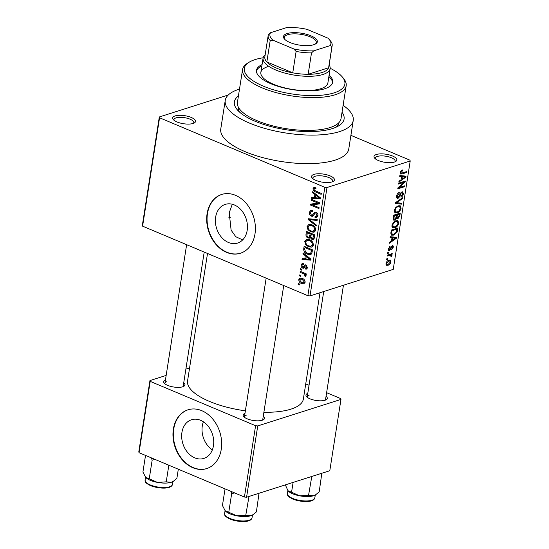 <?xml version="1.0" encoding="UTF-8"?>
<svg xmlns="http://www.w3.org/2000/svg" width="549" height="549" viewBox="0 0 549 549"><rect width="100%" height="100%" fill="white"/><g stroke="black" fill="none" stroke-linecap="round" stroke-linejoin="round"><path stroke-width="0.82" d="M394.422 162.044A11.57 4.069 -171.1 0 1 383.518 162.058A11.57 4.069 -171.1 0 1 374.617 158.119A11.57 4.069 -171.1 0 1 376.456 154.482A11.57 4.069 -171.1 0 1 391.464 155.587A11.57 4.069 -171.1 0 1 395.795 161.433A11.57 4.069 -171.1 0 1 394.422 162.044M394.813 161.907A10.026 3.527 8.9 0 0 395.122 161.241A10.026 3.527 8.9 0 0 388.726 156.836A10.026 3.527 8.9 0 0 377.431 156.417A10.026 3.527 8.9 0 0 375.31 158.139A10.026 3.527 8.9 0 0 375.406 158.867M332.001 181.925A11.57 4.069 -171.1 0 1 321.096 181.939A11.57 4.069 -171.1 0 1 312.196 178A11.57 4.069 -171.1 0 1 314.035 174.369A11.57 4.069 -171.1 0 1 329.043 175.474A11.57 4.069 -171.1 0 1 333.373 181.321A11.57 4.069 -171.1 0 1 332.001 181.925M332.392 181.794A10.026 3.527 8.9 0 0 332.701 181.122A10.026 3.527 8.9 0 0 326.305 176.716A10.026 3.527 8.9 0 0 315.009 176.298A10.026 3.527 8.9 0 0 312.889 178.02A10.026 3.527 8.9 0 0 312.985 178.754M193.076 123.477A11.57 4.069 -171.1 0 1 182.172 123.491A11.57 4.069 -171.1 0 1 173.264 119.552A11.57 4.069 -171.1 0 1 175.11 115.921A11.57 4.069 -171.1 0 1 190.119 117.019A11.57 4.069 -171.1 0 1 194.442 122.866A11.57 4.069 -171.1 0 1 193.076 123.477M193.461 123.34A10.026 3.527 8.9 0 0 193.776 122.674A10.026 3.527 8.9 0 0 187.381 118.268A10.026 3.527 8.9 0 0 176.085 117.85A10.026 3.527 8.9 0 0 173.964 119.572A10.026 3.527 8.9 0 0 174.06 120.3M212.346 449.885A20.299 15.537 72.3 0 1 202.286 425.969A20.299 15.537 72.3 0 1 203.398 421.797M181.932 432.454A20.299 15.537 -107.7 0 0 187.607 452.431A20.299 15.537 -107.7 0 0 203.857 458.422A20.299 15.537 -107.7 0 0 213.458 445.713A20.299 15.537 -107.7 0 0 207.783 425.729A20.299 15.537 -107.7 0 0 191.532 419.745A20.299 15.537 -107.7 0 0 181.932 432.454M173.36 429.126A30.847 23.607 -107.7 0 0 181.987 459.492A30.847 23.607 -107.7 0 0 206.678 468.592A30.847 23.607 -107.7 0 0 221.268 449.281A30.847 23.607 -107.7 0 0 212.641 418.914A30.847 23.607 -107.7 0 0 187.957 409.815A30.847 23.607 -107.7 0 0 173.36 429.126M188.142 409.753A30.847 23.607 -107.7 0 0 173.745 429.002A30.847 23.607 -107.7 0 0 182.289 459.28A30.847 23.607 -107.7 0 0 206.87 468.53M215.654 217.095A20.299 15.537 -107.7 0 0 221.329 237.079A20.299 15.537 -107.7 0 0 237.58 243.063A20.299 15.537 -107.7 0 0 247.18 230.36A20.299 15.537 -107.7 0 0 241.505 210.377A20.299 15.537 -107.7 0 0 225.255 204.386A20.299 15.537 -107.7 0 0 215.654 217.095M232.289 204.255L229.214 212.779L231.122 230.182L235.802 236.736L242.665 239.899M207.09 213.767A30.847 23.607 -107.7 0 0 215.709 244.14A30.847 23.607 -107.7 0 0 240.4 253.24A30.847 23.607 -107.7 0 0 254.99 233.922A30.847 23.607 -107.7 0 0 246.371 203.555A30.847 23.607 -107.7 0 0 221.679 194.456A30.847 23.607 -107.7 0 0 207.09 213.767M221.865 194.394A30.847 23.607 -107.7 0 0 207.467 213.65A30.847 23.607 -107.7 0 0 216.011 243.921A30.847 23.607 -107.7 0 0 240.592 253.178M183.743 382.763A10.795 3.802 -171.1 0 1 183.963 386.221A10.795 3.802 -171.1 0 1 182.68 386.791A10.795 3.802 -171.1 0 1 172.503 386.805A10.795 3.802 -171.1 0 1 164.192 383.127A10.795 3.802 -171.1 0 1 165.462 379.901M166.889 381.665A9.251 3.26 8.9 0 0 164.933 383.257A9.251 3.26 8.9 0 0 164.995 383.881M326.065 396.213A10.795 3.802 -171.1 0 1 326.284 399.679A10.795 3.802 -171.1 0 1 325.001 400.242A10.795 3.802 -171.1 0 1 314.824 400.255A10.795 3.802 -171.1 0 1 306.514 396.584A10.795 3.802 -171.1 0 1 307.783 393.352M309.211 395.122A9.251 3.26 8.9 0 0 307.255 396.714A9.251 3.26 8.9 0 0 307.323 397.332M263.266 416.217A10.795 3.802 -171.1 0 1 263.486 419.683A10.795 3.802 -171.1 0 1 262.202 420.246A10.795 3.802 -171.1 0 1 252.025 420.26A10.795 3.802 -171.1 0 1 243.715 416.588A10.795 3.802 -171.1 0 1 244.984 413.356M246.412 415.126A9.251 3.26 8.9 0 0 244.456 416.718A9.251 3.26 8.9 0 0 244.518 417.336M342.034 112.222A55.524 19.544 -171.1 0 1 338.925 125.68A55.524 19.544 -171.1 0 1 332.351 128.596A55.524 19.544 -171.1 0 1 279.997 128.665A55.524 19.544 -171.1 0 1 237.271 109.759A55.524 19.544 -171.1 0 1 238.417 96M238.266 106.973A50.899 17.918 8.9 0 0 239.426 111.982M230.388 217.226A50.899 17.918 8.9 0 0 228.816 217.761M239.494 89.116A64.775 22.804 8.9 0 0 238.932 89.295A64.775 22.804 8.9 0 0 225.234 100.433A64.775 22.804 8.9 0 0 266.546 128.905A64.775 22.804 8.9 0 0 339.536 131.616A64.775 22.804 8.9 0 0 353.233 120.478A64.775 22.804 8.9 0 0 343.111 105.339M225.234 100.433L220.767 128.96A64.775 22.804 8.9 0 0 262.086 157.433A64.775 22.804 8.9 0 0 335.068 160.143A64.775 22.804 8.9 0 0 348.766 148.999L353.233 120.478M263.884 412.278A58.606 20.629 8.9 0 0 290.97 409.135A58.606 20.629 8.9 0 0 303.364 399.054L320.012 292.713M350.9 135.342L409.966 160.191L410.213 160.994L326.984 187.511L310.013 295.897L307.872 295.698L324.843 187.305L326.984 187.511M298.78 279.64L300.015 278.117L302.334 278.439C304.077 279.009 304.997 280.292 305.093 282.296L303.851 283.826L301.607 283.524C299.829 282.961 298.889 281.671 298.78 279.64L300.2 279.187M300.056 272.229L300.2 271.323L306.294 273.889L306.15 274.795L305.182 274.39L306.095 275.927L305.628 276.648L304.798 276.023L304.434 274.253L300.056 272.229L301.367 271.817M305.347 268.097L306.507 267.349L305.944 265.867L305.395 265.942L303.817 268.221L302.691 268.09C301.483 267.535 300.941 266.526 301.065 265.064L302.06 263.644L303.371 263.678L303.336 264.632L302.554 264.597L301.923 265.496L302.677 267.116L303.268 267.116L304.963 264.824L305.965 264.906L307.385 267.686L306.404 269.12L305.313 269.051L305.347 268.097L307.385 267.686M302.677 267.116L305.024 266.553M306.864 265.572L305.395 265.942M303.7 248.958L304.119 246.302L312.498 249.829L311.722 253.741L310.652 254.612L307.399 254.18C304.976 253.412 303.741 251.675 303.7 248.958L304.798 248.608M306.013 234.203L306.452 231.39L314.838 234.917L314.392 237.738L313.266 239.446L311.894 239.343L310.288 237.628L309.581 238.17L308.037 237.998C306.466 237.319 305.793 236.056 306.013 234.203L307.111 233.853M308.291 219.634L308.428 218.749L317.233 219.586L317.089 220.526L309.348 219.552L316.375 225.063L316.231 226.016L308.291 219.634L310.466 218.941M311.324 200.275L311.468 199.369L319.847 202.89L319.696 203.864L312.374 204.859L319.099 207.694L318.955 208.599L310.569 205.072L310.727 204.098L318.036 203.096L311.324 200.275L312.635 199.857M313.836 187.532L315.943 187.84L315.908 188.794L314.467 188.547L313.994 189.165L314.474 190.407L321.33 193.426L321.192 194.339L315.497 191.944C313.939 191.526 313.108 190.448 313.019 188.705L313.836 187.532M142.596 226.161L142.342 225.358L159.32 116.964L159.567 117.767L142.596 226.161L307.872 295.698M159.567 117.767L324.843 187.305M312.511 192.672L312.662 191.718L320.616 198.004L320.465 198.958L311.626 198.326L311.777 197.379L314.405 197.647L314.893 194.504L312.511 192.672L313.479 192.363M309.32 212.312L310.761 210.322L312.621 210.493L312.594 211.447L311.331 211.358L310.288 212.806L311.441 215.249L312.203 215.325L314.707 212.092L316.059 212.216C317.459 212.875 318.091 214.062 317.946 215.764L316.656 217.582L315.016 217.445L315.051 216.491L316.169 216.574L316.965 215.38L315.888 213.108L314.989 213.039L313.52 215.62L312.676 216.299L311.31 216.162C309.808 215.421 309.149 214.137 309.32 212.312L310.638 211.893M308.819 224.493L311.832 224.809C314.241 225.612 315.524 227.403 315.696 230.175L314.014 232.227L310.837 231.856L307.968 229.688L307.09 226.545L308.819 224.493M306.479 239.405L309.499 239.721C311.907 240.524 313.191 242.308 313.355 245.08L311.674 247.139L308.504 246.762L305.635 244.593L304.757 241.457L306.479 239.405M302.931 253.864L303.082 252.911L311.029 259.203L310.885 260.157L302.046 259.526L302.197 258.572L304.819 258.84L305.313 255.704L302.931 253.864L303.899 253.556M300.461 269.641L300.605 268.729L301.799 269.236L301.662 270.142L300.461 269.641L301.772 269.223M299.486 275.859L299.63 274.953L300.825 275.461L300.687 276.367L299.486 275.859L300.797 275.447M298.148 284.416L298.292 283.51L299.486 284.018L299.342 284.924L298.148 284.416L299.459 284.005M387.621 259.348L386.681 259.65L386.819 258.744L387.766 258.442L387.621 259.348L386.784 258.998M390.126 254.242L391.979 255.539L391.588 256.486L390.936 256.445L390.703 255.079L387.244 256.019L387.388 255.113L392.206 253.576L391.547 254.811M389.365 254.482L390.874 255.12L389.316 254.503M388.596 253.123L387.656 253.425L387.793 252.519L388.74 252.217L388.596 253.123L387.759 252.773M392.219 245.691C393.07 245.485 393.42 246.021 393.269 247.297L391.567 249.843L392.576 247.551L392.171 246.57L389.488 250.625L388.754 250.639L388.273 248.93L390.167 246.22L388.953 248.772L389.509 249.754L392.219 245.691L392.837 245.678M388.232 249.356L389.509 249.754M391.478 246.178L392.398 246.57L391.416 246.247M391.979 237.806L390.126 237.655L390.27 236.701L396.46 237.353L396.309 238.307L389.234 243.317L389.385 242.363L391.485 240.949L391.979 237.806L390.215 237.065M391.972 225.316L393.42 222.386L395.829 220.767L397.833 220.671L398.766 223.162C397.943 225.783 396.625 227.313 394.813 227.739L392.576 227.595L391.972 225.316M392.926 227.801L392.576 227.595M394.306 210.411L395.754 207.474L398.162 205.854L400.166 205.758L401.099 208.249C400.276 210.878 398.958 212.401 397.147 212.834L394.909 212.689L394.306 210.411M395.266 212.895L394.909 212.689M400.235 172.571L400.921 171L402.602 169.95L402.547 170.828L401.003 172.365L401.346 173.182L406.761 171.583L406.617 172.489L402.122 173.923L400.674 174.04L400.235 172.571M400.214 172.722L401.346 173.182M410.213 160.994L393.242 269.387L310.013 295.897M401.559 176.613L399.706 176.455L399.857 175.508L406.04 176.16L405.896 177.114L398.821 182.117L398.972 181.17L401.072 179.749L401.559 176.613L399.796 175.872M403.817 182.378L398.512 184.059L398.656 183.153L405.279 181.046L405.128 182.014L399.219 187.532L404.524 185.843L404.387 186.749L397.764 188.863L397.915 187.888L403.817 182.378L402.65 181.884M398.011 198.388L397.153 198.388L396.536 196.171C396.989 194.161 397.888 192.925 399.247 192.452L399.185 193.33L397.298 196.007L398.142 197.482L401.943 191.841L402.774 191.821L403.357 193.845C402.966 195.643 402.163 196.762 400.948 197.208L401.003 196.329L402.575 194.12L401.779 192.754L401.065 193.255L399.809 196.508L398.011 198.388L396.604 197.798M396.467 196.995L398.142 197.482M401.161 192.287L402.252 192.747L401.01 192.431M401.655 204.166L395.486 203.425L395.623 202.54L402.664 197.736L402.52 198.676L396.337 202.684L401.806 203.219L401.655 204.166L398.595 202.876M394.71 220.135L393.722 220.149L393.201 217.994L393.64 215.181L400.262 213.074L399.823 215.887L397.764 218.914L396.529 218.378L394.71 220.135L393.18 219.49M393.702 235.116L391.629 235.198L390.888 232.749L391.307 230.093L397.929 227.979L397.181 232.001L393.702 235.116L390.819 233.908M388.143 265.222L386.626 265.311L385.995 263.506C386.592 261.571 387.553 260.459 388.884 260.178L390.339 260.102L390.977 261.914C390.401 263.822 389.454 264.927 388.143 265.222L385.968 264.309M228.274 94.998L159.32 116.964M139.034 452.685L138.787 451.882L149.952 380.574L150.206 381.377L139.034 452.685L244.429 497.03L255.594 425.715L257.742 425.921L246.57 497.229L244.429 497.03M150.206 381.377L255.594 425.715M257.742 425.921L340.97 399.411L329.798 470.719L246.57 497.229M305.738 383.888L309.046 385.281M326.621 392.672L340.716 398.601L340.97 399.411M189.59 367.947L185.878 369.127M166.162 375.406L149.952 380.574M207.515 253.473L187.559 380.924A58.606 20.629 8.9 0 0 245.376 410.83M262.484 420.15A9.251 3.26 8.9 0 0 262.738 419.58L283.73 285.542M182.961 386.695A9.251 3.26 8.9 0 0 183.215 386.119L204.207 252.08M325.289 400.146A9.251 3.26 8.9 0 0 325.536 399.576L343.441 285.247M336.194 127.135A50.899 17.918 8.9 0 0 338.829 122.722M401.587 170.423L402.547 170.828M400.338 172.084L401.003 172.365M400.214 172.709L401.168 173.107M405.45 171.995L406.617 172.489M402.815 175.817L405.896 177.114M404.078 176.902L402.287 176.668L401.889 179.2L405.272 176.922L401.058 175.632M399.837 175.639L402.287 176.668M402.589 175.79L405.272 176.922M401.202 178.905L401.889 179.2M403.879 181.493L405.128 182.014M398.581 187.264L399.219 187.532M403.22 186.262L404.387 186.749M398.3 192.96L399.185 193.33M396.625 195.725L397.298 196.007M402.623 193.536L403.357 193.845M400.53 193.028L401.065 193.255M399.233 196.268L399.809 196.508M401.758 198.361L402.52 198.676M395.767 202.444L396.337 202.684M400.365 207.947L401.099 208.249M394.299 211.633L397.147 212.834M400.324 208.503L399.665 206.657L398.011 206.767C396.673 207.076 395.692 208.208 395.081 210.157L395.774 211.996L397.311 211.914L398.869 211.056L400.324 208.503M397.057 206.362L398.011 206.767M394.415 209.876L395.081 210.157M399.13 215.599L399.823 215.887M396.543 218.399L397.764 218.914M395.987 218.145L396.529 218.378M399.349 214.227L397.366 214.851L397.016 217.493L397.799 218.042L399.102 215.805L399.349 214.227L398.183 213.733M396.206 214.364L397.366 214.851M396.268 217.178L397.799 218.042M396.598 215.098L394.271 215.839L393.908 218.68L394.848 219.229L396.316 216.889L396.598 215.098L395.431 214.611M393.585 215.551L394.271 215.839M393.153 218.358L394.848 219.229M393.283 217.473L393.976 217.768M398.032 222.853L398.766 223.162M391.965 226.545L394.813 227.739M397.991 223.416L397.332 221.57L395.678 221.679C394.333 221.988 393.359 223.114 392.748 225.069L393.441 226.909L394.978 226.826L396.536 225.968L397.991 223.416M394.724 221.274L395.678 221.679M392.082 224.788L392.748 225.069M396.55 231.733L397.181 232.001M397.009 229.132L391.938 230.752L391.684 232.385L392.288 234.361L393.853 234.203L396.426 232.076L397.009 229.132L395.843 228.645M391.252 230.463L391.938 230.752M390.813 233.75L392.288 234.361M390.991 232.097L391.684 232.385M393.235 237.017L396.309 238.307M394.498 238.101L392.707 237.868L392.309 240.393L395.685 238.122L391.471 236.832M390.25 236.839L392.707 237.868M393.002 236.99L395.685 238.122M391.615 240.105L392.309 240.393M389.351 246.776L390.113 247.098M388.356 248.519L388.953 248.772M392.617 247.023L393.269 247.297M391.08 246.714L391.725 246.988M388.315 250.131L389.488 250.625M390.895 253.995L392.061 254.489M389.419 254.468L391.979 255.539M391.012 256.246L391.588 256.486M388.575 254.736L389.742 255.223M390.305 261.626L390.977 261.914M390.298 262.106L389.852 261.015L388.747 261.084L386.674 263.307L387.12 264.392L388.239 264.33L390.298 262.106M387.8 260.686L388.747 261.084M386.091 263.06L386.674 263.307M315.847 187.806L313.019 188.705M313.925 197.599L311.626 198.326M315.503 197.297L314.405 197.647M315.819 194.209L314.893 194.504M318.132 197.098L315.826 195.224L315.435 197.75L319.655 198.182L318.132 197.098L319.086 196.796M316.732 194.936L315.826 195.224M320.499 197.915L319.655 198.182M319.806 203.157L312.374 204.859M314.852 204.077L310.569 205.072M319.34 202.677L318.036 203.096M317.713 216.587L315.016 217.445M317.995 215.05L316.965 215.38M316.945 212.772L315.888 213.108M313.651 215.414L311.31 216.162M311.077 219.003L309.348 219.552M315.462 230.951L315.002 230.8M312.422 231.349L310.837 231.856M308.819 229.413L307.968 229.688M308.373 226.14L307.09 226.545M310.974 224.898L311.105 224.548M315.737 229.441L314.714 229.763C314.57 227.636 313.554 226.284 311.674 225.714L309.355 225.413L308.071 226.957C308.215 229.036 309.19 230.367 311.002 230.957L312.957 231.369L315.593 230.607M312.882 225.33L311.674 225.714M312.957 231.369L314.714 229.763M314.158 238.63L311.894 239.343M310.954 237.415L310.288 237.628M310.878 237.099L308.037 237.998M313.712 235.411L311.208 234.361L310.871 237.051L311.901 238.383L312.731 238.479L313.712 235.411L314.81 235.061M312.518 233.943L311.208 234.361M310.226 233.949L307.289 232.707L306.946 235.617L308.174 237.093L309.128 237.189L310.226 233.949L311.537 233.531M308.6 232.296L307.289 232.707M311.05 235.391L309.945 235.741M313.129 245.863L312.662 245.705M310.089 246.261L308.504 246.762M306.479 244.326L305.635 244.593M306.033 241.052L304.757 241.457M308.641 239.81L308.771 239.46M313.404 244.353L312.381 244.676C312.23 242.541 311.221 241.189 309.341 240.62L307.021 240.325L305.738 241.862C305.875 243.948 306.857 245.279 308.668 245.87L310.624 246.281L313.259 245.52M310.549 240.236L309.341 240.62M310.624 246.281L312.381 244.676M308.902 253.7L307.399 254.18M311.379 250.323L304.956 247.62L304.695 249.253L305.56 252.053L307.557 253.274L310.068 253.645L310.755 253.151L311.379 250.323L312.477 249.973M306.26 247.201L304.956 247.62M312.223 251.579L311.125 251.929M312.038 252.746L310.755 253.151M304.338 258.792L302.046 259.526M305.923 258.49L304.819 258.84M306.239 255.409L305.313 255.704M308.552 258.298L306.246 256.424L305.848 258.95L310.075 259.382L308.552 258.298L309.499 257.989M307.152 256.129L306.246 256.424M310.919 259.107L310.075 259.382M302.554 264.597L301.065 265.064M307.131 268.475L305.313 269.051M307.419 267.061L306.507 267.349M304.537 267.5L302.691 268.09M306.273 274.04L305.182 274.39M306.088 275.612L304.798 276.023M305.875 275.138L305.011 275.413M305.992 273.759L304.434 274.253M304.523 273.141L303.22 273.56M305.072 282.419L301.607 283.524M304.228 281.905L302.197 279.352L300.454 279.077L299.644 280.031L301.689 282.591L303.432 282.859L305.12 281.623M303.364 278.981L302.197 279.352M262.072 64.61A38.56 13.574 8.9 0 0 256.5 70.265A38.56 13.574 8.9 0 0 281.088 87.209A38.56 13.574 8.9 0 0 324.534 88.821A38.56 13.574 8.9 0 0 332.687 82.192A38.56 13.574 8.9 0 0 329.112 75.11M332.522 82.899A38.56 13.574 8.9 0 0 328.892 76.531M263.156 57.782A50.899 17.918 8.9 0 0 255.072 59.601A50.899 17.918 8.9 0 0 249.047 62.277A50.899 17.918 8.9 0 0 268.077 87.998A50.899 17.918 8.9 0 0 334.115 92.856A50.899 17.918 8.9 0 0 342.226 76.867A50.899 17.918 8.9 0 0 330.169 68.275M342.226 76.867L343.448 78.308A52.436 18.46 -171.1 0 1 346.179 85.768A52.436 18.46 -171.1 0 1 335.089 94.785A52.436 18.46 -171.1 0 1 276.01 92.589A52.436 18.46 -171.1 0 1 242.562 69.538A52.436 18.46 -171.1 0 1 247.441 63.279L249.047 62.277M242.562 69.538L237.429 102.34A52.436 18.46 8.9 0 0 270.87 125.392A52.436 18.46 8.9 0 0 329.956 127.588A52.436 18.46 8.9 0 0 341.039 118.57L346.179 85.768M329.153 64.885A33.928 11.948 -171.1 0 1 330.127 68.639L327.89 82.906A33.928 11.948 -171.1 0 1 320.719 88.739A33.928 11.948 -171.1 0 1 282.488 87.318A33.928 11.948 -171.1 0 1 260.85 72.406A33.928 11.948 -171.1 0 1 268.022 66.566M261.846 66.038A38.56 13.574 8.9 0 0 256.445 70.986M289.899 42.493A17.122 6.025 -171.1 0 1 284.375 38.931A17.122 6.025 -171.1 0 1 290.606 32.837A17.122 6.025 -171.1 0 1 310.899 35.802A17.122 6.025 -171.1 0 1 315.723 43.838A17.122 6.025 -171.1 0 1 289.899 42.493M315.201 44.133A16.196 5.703 8.9 0 0 316.265 42.506A16.196 5.703 8.9 0 0 310.199 36.838A16.196 5.703 8.9 0 0 293.681 33.846A16.196 5.703 8.9 0 0 284.265 37.497A16.196 5.703 8.9 0 0 284.787 39.37M272.935 40.18L270.197 40.544A32.391 11.399 -171.1 0 1 268.18 35.561L264.831 56.952A32.391 11.399 8.9 0 0 266.848 61.941A32.391 11.399 8.9 0 0 276.964 68.296A32.391 11.399 8.9 0 0 292.754 72.839A32.391 11.399 8.9 0 0 308.154 74.293A32.391 11.399 8.9 0 0 328.611 67.774A32.391 11.399 8.9 0 0 328.824 66.978L332.172 45.581A32.391 11.399 -171.1 0 1 331.967 46.384L330.203 45.588A30.847 10.856 8.9 0 0 329.27 39.535A30.847 10.856 8.9 0 0 327.863 38.114L306.98 29.33A30.847 10.856 8.9 0 0 287.086 27.45L270.595 32.7A30.847 10.856 8.9 0 0 272.935 40.18L293.818 48.964A30.847 10.856 8.9 0 0 313.712 50.844L330.203 45.588M330.127 68.639A33.928 11.948 -171.1 0 1 310.405 76.284A33.928 11.948 -171.1 0 1 275.797 70.018A33.928 11.948 -171.1 0 1 263.081 58.139A33.928 11.948 -171.1 0 1 265.153 54.866M270.197 40.544L266.848 61.941L292.754 72.839L296.11 51.448L293.818 48.964M313.712 50.844L311.503 52.903L308.154 74.293L328.611 67.774L331.967 46.384M268.18 35.561A32.391 11.399 -171.1 0 1 268.392 34.759L270.595 32.7M329.27 39.535L330.491 40.976A32.391 11.399 -171.1 0 1 332.172 45.581M311.503 52.903A32.391 11.399 -171.1 0 1 296.11 51.448M285.336 484.884L288.081 490.93A15.015 5.284 8.9 0 0 292.672 493.777A15.015 5.284 8.9 0 0 299.733 495.836L287.813 490.641A15.015 5.284 -171.1 0 0 287.827 490.655L287.813 490.641M293.104 482.406L291.588 492.082M308.559 495.294L299.733 495.836A15.015 5.284 8.9 0 0 313.541 495.747L308.559 495.294L311.798 476.457M321.824 473.259L319.189 491.911L315.73 494.704L313.541 495.747A15.015 5.284 8.9 0 0 315.318 494.965A15.015 5.284 8.9 0 0 315.476 494.855M151.284 457.839L152.162 460.11L155.195 459.486M178.315 469.21L176.867 478.454L173.409 481.247L171.219 482.296L166.237 481.844L157.412 482.386L145.492 477.191A15.015 5.284 8.9 0 0 145.506 477.205A15.015 5.284 8.9 0 0 145.76 477.479L142.918 472.03L145.526 455.416M152.162 460.11L149.266 478.632M168.838 465.223L166.237 481.844M145.76 477.479A15.015 5.284 8.9 0 0 157.412 482.386A15.015 5.284 8.9 0 0 171.219 482.296A15.015 5.284 -171.1 0 0 172.997 481.507L173.409 481.247M225.049 488.871L222.441 505.492L225.282 510.941A15.015 5.284 8.9 0 0 229.873 513.782A15.015 5.284 8.9 0 0 236.935 515.84L225.028 510.659A15.015 5.284 -171.1 0 1 225.001 510.632M230.806 491.293L231.685 493.565L228.789 512.087M231.685 493.565L234.718 492.94M245.76 515.298L236.935 515.84A15.015 5.284 8.9 0 0 250.742 515.758L245.76 515.298L248.999 496.461M259.025 493.263L256.39 511.915L252.931 514.708L250.742 515.758A15.015 5.284 8.9 0 0 252.519 514.969A15.015 5.284 8.9 0 0 252.677 514.859M400.194 173.107L402.122 173.923M399.83 194.586L400.399 194.826M396.81 201.73L397.435 201.991M396.412 216.265L397.105 216.56M396.838 230.237L397.531 230.525M390.6 247.819L391.293 248.114M316.807 191.526L315.497 191.944M314.769 213.211L313.376 213.65M312.614 219.147L310.727 219.751M314.563 236.646L313.465 236.996M306.726 265.414L303.741 266.361M314.838 497.84C313.685 502.973 300.735 502.232 292.816 499.075C286.18 495.507 287.909 495.363 287.408 493.544A13.883 4.886 8.9 0 0 292.61 498.403A13.883 4.886 8.9 0 0 306.767 500.969A13.883 4.886 8.9 0 0 314.838 497.84L315.284 494.985M150.289 484.952A13.883 4.886 8.9 0 0 164.446 487.519A13.883 4.886 8.9 0 0 172.51 484.39C171.363 489.523 158.414 488.782 150.495 485.625C143.859 482.056 145.588 481.905 145.087 480.094A13.883 4.886 8.9 0 0 150.289 484.952M252.032 517.844C250.886 522.977 237.937 522.243 230.017 519.086C223.381 515.518 225.111 515.367 224.61 513.555A13.883 4.886 8.9 0 0 229.811 518.414A13.883 4.886 8.9 0 0 243.969 520.974A13.883 4.886 8.9 0 0 252.032 517.844L252.485 514.989M399.665 206.657L397.943 205.937M395.774 211.996L394.264 211.365M397.318 218.063L396.179 217.582M394.257 219.25L393.118 218.77M397.332 221.57L395.603 220.842M393.441 226.909L391.924 226.27M389.852 261.015L388.349 260.384M387.12 264.392L385.954 263.904M314.467 188.547L315.929 188.081M311.331 211.358L312.607 210.946M312.203 215.325L313.973 214.755M316.169 216.574L317.898 216.025M309.355 225.413L311.578 224.706M312.731 238.479L314.351 237.964M309.128 237.189L310.871 236.633M307.021 240.325L309.238 239.618M310.068 253.645L311.969 253.041M303.144 267.171L305.018 266.574M305.573 265.833L306.761 265.455M303.432 282.859L305.086 282.33M300.454 279.077L302.382 278.467M307.255 396.714L323.725 291.533M164.933 383.257L186.633 244.689M266.155 278.144L244.456 416.718M263.081 58.139L260.85 72.406M287.408 493.544L287.854 490.689M315.318 494.965L315.73 494.704M172.51 484.39L172.962 481.528M145.087 480.094L145.492 477.191M224.61 513.555L225.056 510.694M252.519 514.969L252.931 514.708"/></g></svg>
